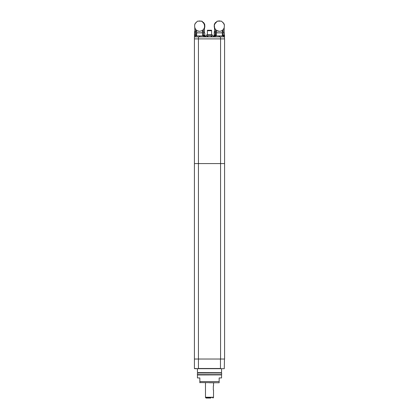 <?xml version="1.0" encoding="UTF-8"?>
<svg xmlns="http://www.w3.org/2000/svg" width="419" height="419" viewBox="0 0 419 419"><rect width="100%" height="100%" fill="white"/><g stroke="black" fill="none" stroke-linecap="round" stroke-linejoin="round"><path stroke-width="0.63" d="M213.323 390.005L213.323 385.983M205.478 382.767L205.478 397.448L213.522 397.448L205.478 397.243L213.522 397.243L213.522 390.12M210.343 398.05L208.657 398.05M210.809 398.05L206.08 398.05L205.478 397.448M195.024 368.689L198.438 368.689L194.416 368.49L194.416 359.036L220.562 359.036L194.416 359.036L194.416 36.888L224.479 36.888L224.479 38.899M224.479 359.036L224.28 368.689L197.433 368.689L197.433 372.632L221.483 372.711L197.433 372.632M220.158 374.56L220.478 374.885L209.5 374.885L221.483 374.885L213.522 374.885M221.483 374.885L197.433 374.963L197.433 377.943L199.847 377.943L199.847 382.767L199.847 381.562L219.153 381.562L219.153 382.767L199.847 382.568M221.567 374.963L221.567 377.943L219.153 377.943L219.153 382.044M215.13 382.767L209.5 382.767M197.433 374.963L209.5 374.885M219.153 382.767L219.153 382.175M221.766 373.837A0.807 0.807 0 0 0 221.672 373.46L220.944 372.994L198.056 372.994L197.255 373.837A0.807 0.807 0 0 0 198.035 374.644L220.965 374.644A0.807 0.807 0 0 0 221.766 373.837M220.462 38.899L194.416 38.899L220.562 38.899L220.462 36.888M214.188 33.263L214.193 36.888L214.256 31.661L214.324 35.882L215.759 35.882M215.115 31.661L215.067 32.865L224.333 32.865L224.521 35.882L219.352 35.882L219.593 36.888M215.067 31.661L214.324 31.661M215.308 35.039L215.308 32.865M223.751 32.865C224.767 33.394 224.767 33.394 223.751 32.865L223.736 32.823M223.144 32.865L223.144 35.039M222.348 35.233L222.348 32.865M221.698 32.865L217.011 32.865M216.361 32.865L216.361 35.233M219.111 36.888L219.111 35.882L214.366 35.882L214.366 36.888M215.565 35.039L215.565 32.865M224.516 35.882L224.479 36.888M224.265 35.248L222.332 35.248L222.332 35.882L224.338 35.882L224.338 36.888M222.405 35.248A1.608 1.487 -90 0 1 222.725 35.039L223.997 35.039L224.338 35.882M223.819 35.039L223.023 35.039M216.298 35.248L214.366 35.248L214.366 35.882M214.444 35.248A1.608 1.487 -90 0 1 214.764 35.039L216.031 35.039L216.377 35.882M199.407 36.888L199.648 35.882L196.05 35.882M196.595 35.248L194.657 35.248L194.62 35.882L194.547 31.661L194.479 36.888M194.735 35.248A1.608 1.487 -90 0 1 195.055 35.039L196.328 35.039L196.668 35.882M204.556 35.248L202.623 35.248L202.623 35.882L204.634 35.882L199.648 35.882L199.889 36.888M202.696 35.248A1.608 1.487 -90 0 1 203.016 35.039L204.634 35.248L204.807 36.888L204.812 33.263L204.629 32.865L204.043 32.865C205.064 33.394 205.064 33.394 204.043 32.865L203.435 32.865L203.435 35.039M195.395 32.865L195.395 31.661L195.359 32.865L203.435 32.865M195.359 31.661L194.62 31.661M195.605 35.039L195.605 32.865M202.639 35.233L202.639 32.865M201.989 32.865L197.302 32.865M196.652 32.865L196.652 35.233M195.856 35.039L195.856 32.865M214.355 26.277L214.298 24.773L214.376 27.24L215.167 29.021L216.492 30.398L218.268 31.2L220.185 31.278L221.981 30.634L223.4 29.361L224.233 27.638L224.39 25.234L223.699 23.485L221.499 21.16L217.346 21.16L214.879 23.836L214.371 25.234L214.444 27.24M214.575 26.8L214.219 26.8L214.287 24.852M214.24 25.648L214.24 25.234M216.319 22.045L217.346 21.16M219.43 21.081L217.147 21.16M216.078 22.39L216.513 22.045M216.508 30.409L219.43 31.336M220.185 31.278L220.583 31.2M215.408 29.361L216.534 30.435L216.633 32.823L222.185 32.823L222.358 30.378M216.633 31.865L215.502 30.77L215.565 29.566M215.397 29.361L214.528 27.717L214.528 31.661M214.538 27.638L214.669 28.235M214.465 27.638L214.376 27.24M214.298 26.308L214.355 25.648M214.303 25.648L214.371 25.234M214.879 23.836L214.313 25.234M214.806 23.836L215.094 23.485M215.979 22.39L215.02 23.485M224.348 24.972L224.139 23.983L222.997 22.469M223.17 29.629L223.259 32.823M223.238 30.838L222.264 31.813M215.115 32.823L215.445 32.823L215.502 30.77M216.471 21.977L215.549 22.469L214.402 24.082L214.25 26.8L214.371 24.182L215.576 22.469M215.177 22.877L214.732 23.983M215.549 22.469L214.507 23.983M215.445 32.823L216.633 32.823M222.185 32.823L223.343 32.823M218.488 21.091L220.006 20.955L218.477 20.95M214.528 28.11L214.235 26.931L214.633 26.931M214.633 28.235L214.371 27.638M214.423 27.638L214.287 26.931M218.488 21.06L220.017 21.06M201.618 21.16L197.469 21.16L195.275 23.485L194.667 24.852L194.662 27.24L195.573 29.361L196.982 30.634L199.533 31.336L202.11 30.634L203.566 29.361L204.446 27.638L204.634 26.277L204.1 23.836L202.89 22.39L201.618 21.16L199.533 21.081M201.921 21.16L202.754 22.045M204.786 24.852L204.849 26.8L204.467 26.8M198.376 31.2L198.784 31.278M199.533 31.336L202.12 30.634L203.566 29.361M196.652 30.409L196.783 32.823L202.335 32.823L202.513 30.378M196.783 31.865L195.694 30.77L195.752 29.566M204.619 25.234L204.702 25.234A2.053 2.053 -90 0 0 204.629 24.852A5.148 5.148 -90 0 0 204.283 23.983L204.1 23.836M204.702 25.234A0.602 0.602 -90 0 0 204.713 25.648L204.629 25.648M204.634 26.277L204.713 25.648M204.54 27.24L204.598 24.182L203.493 22.469L204.687 24.182L204.791 26.8M204.645 27.24L204.446 27.638M203.582 29.361L204.472 27.727L204.472 32.823M204.472 27.911L204.556 27.638M202.628 22.045L202.812 22.333M203.88 23.485L203.042 22.39M203.995 23.485L204.205 23.836M202.56 21.977L203.493 22.469M204.409 26.931L204.755 26.931L204.472 28.078M204.718 24.773L204.718 26.308M204.734 24.773L203.859 22.877L204.671 24.182L204.807 26.8M203.456 22.469L203.859 22.877M203.356 29.629L203.655 32.823M203.424 30.838L202.414 31.813M195.406 32.823L195.694 30.77M194.667 24.847L194.997 23.983M196.045 22.469L194.877 23.983M204.472 28.277L204.613 27.638M204.708 27.24L204.697 27.638M204.786 27.24L204.755 26.931M195.636 32.823L196.783 32.823M202.335 32.823L203.534 32.823M199.035 21.086L200.586 21.191L199.051 20.95M199.035 21.06L200.565 21.06M205.881 36.888L205.478 36.778L205.478 35.762L207.243 35.762L207.243 36.778L205.488 36.778L206.363 36.888M211.757 35.762L213.522 35.762L213.512 36.778L212.637 36.888L211.757 36.778L211.757 35.762L211.255 35.762L211.255 36.778L209.5 36.888L207.745 36.778L207.745 35.762L207.243 35.762M207.745 35.762L211.255 35.762M205.478 36.778L205.488 35.762M211.757 36.778L211.255 36.778M207.745 36.778L207.243 36.778M212.192 35.762L212.192 34.677L206.808 34.677L206.808 35.762M212.192 34.777L206.808 34.777M211.611 34.677L211.611 30.723L207.389 30.723L207.389 34.677M211.611 30.723L207.389 30.723M211.59 30.655L211.59 30.252L207.41 30.252L207.41 30.655M198.438 36.888L198.438 163.578L224.584 163.578L220.562 163.578L224.584 163.578L220.562 163.578L220.562 38.899L224.584 38.899L224.584 359.036L220.562 359.036L220.562 163.578L194.416 163.578L198.438 163.578L194.416 163.578L198.438 163.578L198.438 368.49L220.462 368.49L220.462 359.036M194.62 368.689L198.438 368.689M220.462 368.689L224.28 368.689M215.324 36.888L215.324 35.882M223.379 36.888L223.379 35.882M194.484 35.882L194.484 36.888M194.662 36.888L194.662 35.882M195.615 36.888L195.615 35.882M203.676 36.888L203.676 35.882M204.634 36.888L204.634 35.882M213.522 385.868L213.522 382.767M213.522 397.448L212.92 398.05M198.842 374.56L198.522 374.885M198.842 373.036L198.522 372.711M221.567 368.689L221.567 372.632M220.158 373.036L220.478 372.711M224.521 35.882L224.521 36.888M222.332 35.248L222.672 35.039M214.366 35.248L214.711 35.039M194.657 35.248L195.003 35.039M202.623 35.248L202.969 35.039M195.406 31.661L195.406 32.865M194.479 33.263L194.479 35.882M224.181 32.823L224.181 27.827M194.819 31.661L194.819 27.879M213.119 36.888L213.522 36.778L213.522 35.762"/></g></svg>
